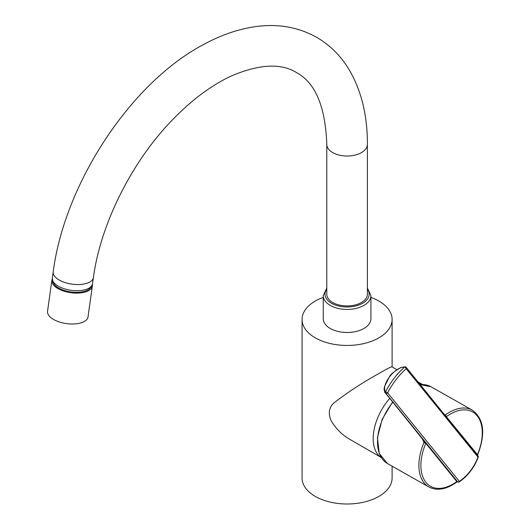 <?xml version="1.0" encoding="UTF-8"?>
<svg xmlns="http://www.w3.org/2000/svg" width="530" height="530" viewBox="0 0 530 530"><rect width="100%" height="100%" fill="white"/><g stroke="black" fill="none" stroke-linecap="round" stroke-linejoin="round"><path stroke-width="0.79" d="M385.31 391.657L385.555 391.736A1.411 1.232 -72 0 0 385.853 393.3L457.628 481.836A1.411 1.1 141 0 0 459.377 481.386L387.602 392.849A1.411 1.1 141 0 1 385.853 393.3L385.608 393.22A1.411 1.232 -72 0 1 385.31 391.657C381.342 384.396 394.492 367.297 404.277 367.025L404.516 367.104A1.411 1.232 -72 0 1 405.967 367.171A1.411 1.1 141 0 1 406.172 368.734C398.997 375.094 392.809 383.137 387.602 392.849L385.555 391.736C390.789 381.832 397.109 373.624 404.516 367.104A1.411 0.729 48.9 0 1 406.172 368.734L478.212 457.317C474.098 467.765 467.785 475.96 459.272 481.902A1.411 0.563 55.6 0 0 459.377 481.386C467.692 475.569 473.88 467.533 477.947 457.271A1.411 1.1 141 0 0 477.742 455.707M423.98 440.9L425.994 442.875L425.822 443.365L423.987 442.616L422.364 438.913M423.987 442.616A44.136 26.52 -60.5 0 0 428.85 486.977C437.045 491.111 446.306 489.501 456.648 482.154A1.411 0.676 53.8 0 0 456.794 481.571L457.542 481.79L385.608 393.22L424.04 440.98M444.942 415.156L445.207 415.056A44.136 26.52 -60.5 0 1 472.343 410.167L430.956 386.734A44.136 26.52 -60.5 0 0 420.237 384.681M424.285 441.251L424.093 442.404L425.285 442.517M445.207 415.056A1.411 0.676 -126.2 0 1 446.359 416.686L477.649 454.892L477.59 455.601M445.591 416.149L445.008 415.228M404.277 367.025A1.411 1.232 -72 0 1 405.437 366.899M323.254 297.396A45.017 25.99 0 0 0 302.073 319.451A45.017 25.99 0 0 0 329.859 343.46A45.017 25.99 0 0 0 378.923 337.829A45.017 25.99 0 0 0 392.107 319.451A45.017 25.99 0 0 0 370.921 297.396M381.229 457.483L350.078 439.502C342.148 434.958 335.848 428.697 331.171 420.714C327.586 412.413 329.262 405.907 336.192 401.19C349.23 391.299 363.474 382.07 378.923 373.504C387.284 368.642 391.643 366.435 392.008 366.879L396.884 369.695M302.073 319.451L302.073 478.007A45.017 25.99 0 0 0 329.859 502.023A45.017 25.99 0 0 0 378.923 496.385A45.017 25.99 0 0 0 392.107 478.007L392.107 466.175M92.333 284.703A20.431 9.573 -172 0 1 92.346 286.054A20.431 9.573 -172 0 1 70.781 292.692A20.431 9.573 -172 0 1 51.874 280.377A20.431 9.573 -172 0 1 52.265 279.078M92.346 286.054L88.013 316.953A20.431 9.573 -172 0 1 66.449 323.591A20.431 9.573 -172 0 1 47.541 311.269L51.874 280.377M370.921 295.667L370.921 318.729A23.83 13.76 180 0 1 356.206 331.442A23.83 13.76 180 0 1 330.236 328.461A23.83 13.76 180 0 1 323.254 318.729L323.254 295.667A23.83 13.76 0 0 0 330.236 305.393A23.83 13.76 0 0 0 356.206 308.38A23.83 13.76 0 0 0 370.921 295.667L367.389 287.989M326.785 144.312A20.299 11.72 180 0 0 332.734 152.6A20.299 11.72 180 0 0 354.861 155.144A20.299 11.72 180 0 0 367.389 144.312L367.389 294.223A20.299 11.72 180 0 1 354.861 305.055A20.299 11.72 180 0 1 332.734 302.511A20.299 11.72 180 0 1 326.785 294.223L326.785 144.312C325.42 106.596 315.337 82.687 296.535 72.59C281.165 63.063 259.673 64.084 232.06 75.657C210.642 85.449 189.528 101.488 168.719 123.781C129.797 165.406 100.256 226.032 93.406 277.541L92.545 283.722A20.299 9.507 -172 0 1 71.113 290.314A20.299 9.507 -172 0 1 52.331 278.078L53.199 271.903A20.299 9.507 8 0 0 71.981 284.14A20.299 9.507 8 0 0 93.406 277.541M92.545 283.722L90.941 287.392L88.563 289.539A19.418 9.096 -172 0 1 70.888 291.95A19.418 9.096 -172 0 1 54.557 284.769L52.861 282.046L52.331 278.078M456.794 481.571L425.822 443.365A42.725 25.672 -60.5 0 0 425.961 482.406A42.725 25.672 -60.5 0 0 456.794 481.571M428.85 486.977L387.463 463.545A44.136 26.52 -60.5 0 1 392.73 402.356M446.359 416.686A42.725 25.672 -60.5 0 1 477.199 415.851A42.725 25.672 -60.5 0 1 477.331 454.892M419.343 383.574A41.93 24.208 -60 0 1 422.35 384.502M381.209 457.45A41.93 24.208 -60 0 1 389.616 398.514M326.785 289.228A22.068 12.74 0 0 0 331.482 303.233A22.068 12.74 0 0 0 359.439 304.783A22.068 12.74 0 0 0 367.389 289.228M384.893 392.677L384.071 389.378L384.469 386.695L389.424 376.744C390.378 374.491 394.247 371.397 401.031 367.462L405.556 366.932A1.411 1.411 0 0 1 406.218 367.383L477.987 455.919A1.411 1.411 0 0 1 478.212 457.317M456.648 482.154L457.701 481.922M457.774 481.962A1.411 1.411 0 0 0 459.272 481.902M477.649 454.892C485.785 433.778 484.016 418.872 472.343 410.167M387.463 463.545L379.268 453.534L377.426 437.694L382.183 419.29L392.511 402.084M420.164 384.588L430.956 386.734M392.107 366.932L392.107 319.451M422.536 384.508L417.951 381.858M326.785 287.989L323.254 295.667M367.389 144.312C367.469 114.772 361.096 89.418 348.256 68.257C340.187 55.292 329.819 45.077 317.145 37.603C298.973 27.308 278.773 23.605 256.553 26.5C238.891 28.858 221.143 34.914 203.308 44.672C130.585 83.024 64.574 183.658 53.199 271.903"/></g></svg>
